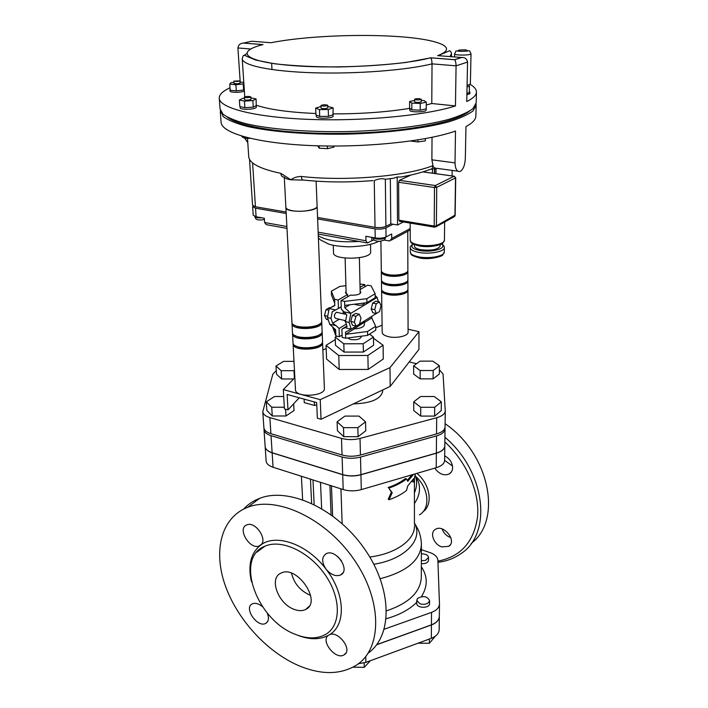 <?xml version="1.0" encoding="UTF-8"?>
<svg xmlns="http://www.w3.org/2000/svg" width="708" height="708" viewBox="0 0 708 708"><rect width="100%" height="100%" fill="white"/><g stroke="black" fill="none" stroke-linecap="round" stroke-linejoin="round"><path stroke-width="1.06" d="M376.391 313.52L372.859 312.75L371.178 308.9L372.682 303.086L375.851 301.157L379.382 301.909L381.019 305.776L379.532 311.555L376.391 313.52L374.727 309.67L376.231 303.838L379.382 301.909M372.682 303.086L376.231 303.838M371.178 308.9L374.727 309.67M345.69 320.689L335.742 318.441C333.76 316.741 333.99 314.671 336.424 312.237L337.096 312.387M330.37 307.847L329.45 307.644L326.043 309.626L328.839 310.246M327.724 316.237L324.521 315.511L326.043 309.626M328.229 319.795L326.415 319.379L324.521 315.511M334.441 328.645L335.716 332.034L335.636 329.769L329.733 324.22L327.468 317.582L329.158 308.546L334.796 305.272M338.159 300.006L338.433 308.449L335.565 309.962L329.158 308.546L334.804 305.529L334.734 303.219L331.494 295.112L331.353 291.192L334.592 299.236L338.159 300.006L347.619 294.546L345.424 292.661L346.088 291.51M347.681 296.758L347.619 294.546M360.053 287.368L364.841 284.598L359.974 284.05M345.92 285.713L339.84 286.43L331.353 291.192M364.894 286.775L364.841 284.598M343.265 313.759L343.168 310.839M345.708 322.282L344.513 320.423M329.733 324.22L336.096 325.68L339.088 328.494L339.353 336.734L342.097 335.017M339.353 336.734L335.849 335.902L332.618 326.937M334.592 299.236L334.734 303.219M335.716 332.034L335.849 335.902M335.565 309.962L332.229 311.768L330.99 318.379L327.468 317.582M330.99 318.379L332.636 323.246L336.096 325.68M338.433 308.449L341.212 306.812M339.088 328.494L346.292 324.069M332.636 323.246L339.282 319.237M356.177 326.149L352.593 325.335L350.779 321.432L352.327 315.458L355.664 313.432L359.257 314.219L355.929 316.255L354.381 322.246L356.177 326.149L359.496 324.078L361.027 318.14L359.257 314.219M352.327 315.458L355.929 316.255M350.779 321.432L354.381 322.246M364.381 324.618L364.381 324.68C363.806 327.078 360.416 328.494 354.23 328.919L353.885 327.521M354.221 328.804L364.337 322.282L364.381 324.68M364.337 322.582L371.762 317.927L371.735 316.37M344.796 307.714L350.823 313.343L349.097 322.476L351.256 329.167L345.522 332.07L345.593 334.335L367.532 331.503L367.611 335.38L345.708 338.229L342.176 337.397L341.911 329.149L347.097 326.556L345.504 321.662L346.761 314.998L341.283 309.077L341.017 300.626L344.601 301.396L366.859 298.688L366.939 302.679L344.725 305.396L344.796 307.714L349.752 304.776M344.309 311.901L350.823 313.343L377.134 297.449L375.151 295.617M360.142 291.156L360.868 292.315C359.894 294.475 356.425 295.422 350.46 295.147L341.017 300.626M366.939 302.679L375.187 297.705L375.125 293.758L366.859 298.688M375.125 293.758L371.16 285.89L367.647 285.174L360.098 289.554M341.911 329.149L346.938 326.043M367.611 335.38L375.744 330.123L375.674 326.282L371.762 317.927M345.708 338.229L345.593 334.335L354.23 328.919M367.532 331.503L375.674 326.282M344.725 305.396L344.601 301.396M356.106 326.131L351.256 329.167L344.787 327.68M349.097 322.476L345.504 321.662M359.514 324.007L376.32 313.502M378.373 301.696L377.134 297.449M284.058 177.08C282.209 177.212 281.138 175.973 280.828 173.363C259.792 168.84 249.083 163.194 248.703 156.424L247.508 138.352M284.067 177.08L284.572 177.46C285.421 178.478 287.51 179.248 290.829 179.779L280.828 173.363M457.846 171.194L437.261 168.389C434.978 168.424 433.553 167.504 432.969 165.61C432.765 168.168 431.597 169.504 429.455 169.628C421.853 172.522 412.268 175 400.701 177.062L397.179 176.991L393.825 178.177L385.329 179.301C382.453 178.23 378.762 178.664 374.249 180.584L375.028 227.33C379.373 227.905 382.993 227.587 385.904 226.374L385.329 179.301M432.03 137.325L431.889 159.822L432.969 165.61C406.622 176.248 345.309 181.531 301.351 176.46C301.59 179.115 302.378 180.319 303.705 180.062C325.6 182.372 348.646 182.549 372.851 180.602M301.351 176.46C297.289 176.496 293.785 177.602 290.829 179.779L302.935 180.08M270.837 42.719L271.04 42.737C302.688 36.347 357.204 33.78 397.754 36.559C438.402 39.267 459.731 47.551 437.606 55.631L461.324 57.463L454.545 59.764C455.448 60.481 455.952 62.508 456.076 65.835L455.456 105.934L431.783 103.51L432.03 63.862C431.907 60.569 431.446 58.569 430.65 57.879L430.526 57.782C401.808 65.587 332.521 69.34 288.076 65.216C243.313 61.189 235.746 51.463 263.004 44.577L259.969 45.418M263.004 44.577L243.295 43.073C240.18 43.338 238.384 44.967 237.906 47.958L240.216 82.066M243.579 43.046L251.499 41.276M437.606 55.631L439.783 55.799M461.324 57.463L461.979 57.445C465.121 57.463 466.97 59.012 467.545 62.074L466.758 101.554C473.041 98.421 476.272 95.306 476.44 92.208C476.537 89.465 474.466 86.889 470.227 84.473M219.276 98.536L220.064 108.917L223.064 114.254C227.879 117.732 235.684 120.926 246.481 123.838C270.385 129.307 307.883 132.29 347.716 131.564C387.559 130.484 425.181 125.803 449.279 119.236C460.173 115.838 468.085 112.28 473.015 108.59L476.192 102.748M230.011 87.774C222.878 91.067 219.285 94.483 219.232 98.04C218.976 107.89 254.367 117.307 308.83 119.378C363.186 121.493 426.066 115.448 455.456 105.934M271.987 69.57L271.633 63.278M469.404 111.236C458.589 119.687 432.88 126.166 392.276 130.67C353.23 134.582 307.042 134.308 273.952 130.095C250.11 126.927 234.569 122.617 227.312 117.156M220.294 110.324L223.241 116.625C228.047 120.13 235.852 123.351 246.641 126.289C270.527 131.821 307.989 134.83 347.787 134.104C387.595 133.024 425.172 128.307 449.244 121.696C460.138 118.263 468.041 114.687 472.962 110.952L476.13 105.43L476.033 104.085M247.791 142.68L244.738 138.21M475.882 115.847L475.873 116.218C475.696 119.67 472.395 123.13 465.961 126.59L465.342 157.99C464.997 165.088 463.244 169.584 460.085 171.495C456.996 171.947 455.306 169.07 455.005 162.875L455.51 131.033C426.623 141.414 364.346 147.945 310.325 145.538C256.207 143.193 220.878 132.803 221.064 122.006L220.285 111.758M469.864 93.651L466.891 94.845M242.233 58.906L244.756 96.837M256.482 105.28C269.367 109.598 289.174 112.342 315.883 113.519M333.344 113.891C361.593 113.891 387.055 112.05 409.737 108.351M426.278 104.988L431.783 103.51M426.198 108.864L426.066 110.386C424.986 112.147 411.693 112.413 409.923 110.705L409.64 108.616M333.07 114.784L333.114 116.262C333.008 116.926 331.609 117.475 328.937 117.9C321.954 118.59 317.742 118.192 316.308 116.714L316.246 115.059M256.349 107.28L256.349 107.306C255.393 108.581 251.836 109.236 245.667 109.271C242.225 109.129 240.401 108.696 240.189 107.97L240.101 106.607M244.384 91.235C239.87 92.465 235.339 92.651 230.79 91.792L230.056 91.226L229.95 89.73M403.356 221.958L397.533 224.994L390.789 223.852L385.904 226.374M375.028 227.33L317.565 217.445M286.129 212.037L255.446 206.754L252.632 163.468M249.526 159.371L252.561 205.249L255.446 206.754M252.659 206.718L253.216 215.214L256.101 216.763L264.349 218.232L264.615 222.516L266.314 224.657L286.988 228.401M286.209 213.489L255.544 208.187L252.65 206.674L253.057 205.957M393.002 224.232L385.922 227.887C383.019 229.109 379.391 229.427 375.054 228.852L317.618 218.922M371.753 237.322L371.815 240.729L367.452 242.986L365.965 240.773L365.877 236.277L375.205 237.932C379.532 238.525 383.134 238.198 386.028 236.959L391.701 233.959L391.745 238.437L389.727 240.968L384.09 240.047M390.789 223.852L390.329 178.681M432.446 173.203L432.473 168.893M434.438 173.487L434.473 168.637M397.533 224.994L397.179 176.991M434.553 227.162L399.586 221.33L398.87 220.188L398.613 182.275L399.418 180.336L410.967 175.009M452.085 175.929L452.164 170.416M371.815 240.729L374.311 239.897M434.659 173.513L434.694 168.61M436.031 168.495L435.986 173.699M440.164 246.074L440.164 246.145C437.916 249.623 431.508 250.818 420.933 249.729C416.72 248.897 414.552 247.703 414.428 246.127L414.419 244.641M454.952 215.205L436.394 225.87L434.208 226.064L434.88 227.215L436.394 225.87L436.721 187.337L435.305 185.54L434.5 187.514L436.721 187.337L455.731 177.805L454.164 176.248L455.545 178L454.943 215.63L453.837 216.931L436.119 226.719M454.527 176.274L422.88 171.876M284.297 177.274L285.882 207.338C286.032 208.816 288.2 209.94 292.377 210.71C302.059 212.542 317.706 209.656 317.113 206.223L317.113 206.134M244.242 89.199L243.711 89.916L244.278 89.712M236.915 90.801L243.03 90.102L236.322 90.872L230.675 90.27L235.826 90.819M230.127 89.394L230.171 90.022M233.959 82.323L230.932 82.659L229.746 84.102L235.897 84.739L243.216 83.916L243.844 83.102M243.8 82.429L239.994 82.04M239.915 80.871L240.065 83.163L237.401 83.809L234.038 83.411L233.879 81.119L237.242 81.517L239.915 80.871L233.879 81.119M230.675 90.27L230.189 90.217L229.746 84.102M236.322 90.872L235.897 84.739M243.711 89.916L243.03 90.102M243.623 90.04L243.216 83.916M253.526 107.005L256.234 105.598L253.269 107.138L245.561 107.643L252.588 107.182M240.224 106.634L244.472 107.589L239.817 106.545L239.375 100.014L244.446 101.12L252.853 100.589L256.092 98.952L250.889 97.863M244.41 98.279L242.685 98.385L239.375 100.014M250.827 96.899L250.986 99.35L250.305 99.766C247.455 100.27 245.517 100.217 244.499 99.616L244.34 97.173C245.357 97.757 247.287 97.81 250.145 97.306L250.827 96.899C248.658 96.191 246.49 96.27 244.34 97.155M245.561 107.643L244.472 107.589M244.879 107.687L244.446 101.12M253.269 107.138L252.853 100.589M256.092 98.952L256.234 105.598M328.875 116.201L332.981 114.811L328.477 116.333L320.414 116.431L327.777 116.342M316.237 115.015L319.405 116.316L315.936 114.891L315.671 108.103L319.45 109.616L328.246 109.51L333.158 107.89L327.733 106.421M320.981 106.501L315.671 108.103M327.724 107.775L327.786 107.908C325.53 108.855 323.273 108.917 321.043 108.094L320.945 105.554C323.184 106.35 325.432 106.288 327.698 105.359L327.636 105.227C325.034 104.554 322.804 104.651 320.945 105.536M320.414 116.431L319.405 116.316M319.706 116.439L319.45 109.616M328.477 116.333L328.246 109.51M333.158 107.89L332.981 114.811M409.79 108.28L411.658 109.696L409.613 108.147L409.605 101.474L411.826 103.111L420.216 103.457L426.287 102.156L423.968 100.527L421.251 100.412M420.694 110.085L425.774 108.961L420.207 110.191L412.507 109.855L419.525 110.165M414.605 100.412L409.605 101.474M421.251 99.262L421.251 101.784C418.994 102.651 416.782 102.678 414.605 101.846L414.605 99.332C416.782 100.155 419.003 100.129 421.251 99.262L419.57 98.704C416.844 98.562 415.189 98.766 414.605 99.332M420.207 110.191L420.216 103.457M412.507 109.855L411.835 109.828L411.826 103.111M426.287 102.156L426.26 108.855L425.774 108.961M469.307 92.66L469.9 92.102L469.333 91.527M466.926 93.27L468.749 92.872L466.926 93.102M467.05 86.765L469.431 86.465L469.059 85.013M469.431 86.465L469.307 92.801L468.749 92.872M250.057 138.326L245.056 138.379L241.95 136.777L241.906 136.166M244.968 137.042L245.056 138.379M333.928 146.052L333.964 147.131L327.423 148.662L319.228 148.211L317.635 145.804M327.335 146.007L327.423 148.662M319.14 145.848L319.228 148.211M425.313 138.635L425.304 140.865L417.932 141.936L410.525 141.025M417.932 139.901L417.932 141.936M470.369 84.181L467.076 85.411M408.082 332.105L408.082 332.176C408.436 335.937 396.533 338.698 388.444 336.663C384.417 335.663 382.338 334.229 382.196 332.362L381.603 290.643M407.826 289.696L407.941 290.351C408.304 293.838 396.188 296.413 387.949 294.555C383.851 293.634 381.736 292.307 381.594 290.572L381.701 289.988M293.085 344.141L295.484 389.71C294.953 397.861 325.335 396.542 324.397 388.471L324.388 388.356M322.441 342.088L322.574 342.814C323.503 350.336 292.501 351.619 293.077 344.026L293.139 343.407M317.113 206.249L317.122 206.373C318.016 212.046 285.156 213.232 285.89 207.488L285.89 207.453M407.755 271.031L407.888 271.695C408.25 275.049 396.029 277.554 387.727 275.766C383.603 274.881 381.47 273.607 381.329 271.934L381.453 271.341M381.329 272.005L381.444 280.041C381.585 281.74 383.709 283.041 387.825 283.943C396.099 285.767 408.277 283.227 407.914 279.819L407.914 279.749M380.895 241.242L381.311 270.677C381.453 272.35 383.586 273.624 387.719 274.5C396.02 276.288 408.242 273.792 407.879 270.438L407.879 270.376M381.47 281.359L381.577 289.333C381.718 291.068 383.842 292.395 387.94 293.307C396.17 295.165 408.304 292.59 407.941 289.121L407.941 289.05M407.79 280.403L407.914 281.058C408.277 284.483 396.108 287.023 387.842 285.191C383.727 284.297 381.603 282.988 381.462 281.288L381.577 280.695M406.224 291.422C403.799 295.519 385.816 295.714 383.338 291.678M406.233 272.615C404.073 276.704 385.223 276.916 382.993 272.881M406.233 282.058C403.932 286.147 385.524 286.351 383.161 282.315M321.618 321.653L321.751 322.397C322.68 329.654 291.404 330.919 291.997 323.591L292.077 322.954M292.006 323.706L292.466 332.495C291.882 339.937 323.034 338.654 322.113 331.291L322.105 331.176M285.89 207.577L291.926 322.22C291.324 329.53 322.627 328.255 321.697 321.016L321.697 320.91M292.546 333.972L293.006 342.681C292.431 350.248 323.441 348.964 322.521 341.468L322.512 341.353M322.034 331.919L322.167 332.654C323.087 340.035 291.953 341.318 292.537 333.857L292.608 333.229M295.422 345.752L300.139 348.017C309.086 349.478 315.83 348.345 320.397 344.628M294.209 325.105L299.121 327.441C308.361 328.848 315.219 327.689 319.689 323.981M294.82 335.468L299.634 337.769C308.723 339.203 315.529 338.061 320.043 334.344M370.656 251.827L370.656 251.924C371.629 259.632 332.556 260.517 333.521 252.765L333.273 245.278M347.672 337.973L350.566 339.477C356.381 340.229 359.921 339.389 361.204 336.955L361.204 336.911M336.822 336.132L335.203 337.141L335.486 345.327L344.061 352.08L363.39 352.044L373.612 345.247L373.461 337.043L369.496 334.158M344.061 352.08L343.805 343.796L363.204 343.752L373.461 337.043M335.203 337.141L343.805 343.796M363.39 352.044L363.204 343.752M383.09 345.221L383.285 358.983L368.169 369.443L367.886 355.469L383.09 345.221L373.488 338.229M368.169 369.443L339.221 369.479L338.751 355.522L367.886 355.469M339.221 369.479L326.574 359.08L326.043 345.354L338.751 355.522M335.291 339.575L326.043 345.354M314.334 401.932L314.485 405.445L316.777 404.87M304.104 399.126L304.272 402.622L314.485 405.445M299.236 397.79L287.997 409.897L287.129 394.462L316.671 402.578L317.352 418.207L321.051 419.26L390.196 386.4L418.95 349.398L418.968 331.671L389.984 367.638L390.196 386.4M287.997 409.897L284.43 408.888L283.315 389.595L294.847 377.727M389.984 367.638L320.228 399.648L321.051 419.26M320.228 399.648L283.315 389.595M408.074 329.238L418.968 331.671M322.857 350L326.167 348.61M375.7 327.839L382.09 325.158M337.689 556.523L341.477 560.816M415.295 473.838L413.746 481.962L413.738 478.555L407.746 485.962L406.516 490.458C401.967 494.157 396.117 497.255 388.975 499.751L392.205 492.741L388.834 488.122C396.011 485.653 401.896 482.599 406.472 478.944L407.728 481.369L413.543 474.351M388.975 499.751L388.241 499.149L391.4 492.166L388.834 488.122M391.4 492.166L392.205 492.741M413.746 481.962L412.472 481.776L412.472 480.679M407.242 480.413L411.879 474.838M388.099 487.529C395.117 485.122 400.861 482.13 405.339 478.573L406.472 478.944M439.403 365.771L439.323 374.063L433.092 378.86L420.145 378.869L413.658 374.089L413.649 365.806L420.163 370.532L433.154 370.514L439.403 365.771L432.774 361.133L420.012 361.151L413.649 365.806M420.145 378.869L420.163 370.532M433.092 378.86L433.154 370.514M441.349 401.852L441.252 410.596L434.597 416.1L420.711 416.083L413.755 410.578L413.746 401.843L420.729 407.286L434.668 407.286L441.349 401.852L434.225 396.515L420.561 396.515L413.746 401.843M434.597 416.1L434.668 407.286M420.711 416.083L420.729 407.286M358.983 416.1L344.911 416.092L337.105 421.8L343.504 427.641L357.867 427.659L365.549 421.826L358.983 416.1M357.867 427.659L358.098 436.686L365.744 430.783L365.549 421.826M358.098 436.686L343.787 436.659L343.504 427.641M343.787 436.659L337.415 430.747L337.105 421.8M285.589 409.215L285.979 415.985L294.024 410.516L293.661 403.79M285.979 415.985L272.27 415.977L271.713 407.224L284.342 407.233M272.27 415.977L266.872 410.507L266.296 401.825L271.713 407.224M283.722 396.524L274.474 396.524L266.296 401.825M294.395 378.196L293.997 370.682L294.466 370.381M293.634 378.975L281.642 378.984L281.156 370.691L293.997 370.682M281.642 378.984L276.509 374.231L276.014 366.001L281.156 370.691M293.988 361.354L283.563 361.372L276.014 366.001M364.151 662.927L364.266 667.325L352.973 667.202M370.381 660.714L364.266 667.325M421.349 560.754L425.588 560.382L428.544 557.444C428.013 554.975 425.614 553.789 421.366 553.886M428.526 560.293L428.526 560.347C427.933 562.763 425.543 563.869 421.34 563.665M384.232 629.217L431.526 612.376C436.562 610.438 439.208 607.632 439.473 603.968L437.88 560.32C437.544 556.948 434.916 554.373 429.995 552.594L421.375 549.691M429.535 603.543L429.535 603.605C429.756 608.685 416.357 608.402 416.755 603.34L416.755 600.393M419.986 603.835C425.234 604.986 428.42 603.906 429.552 600.588C427.19 596.18 423.207 595.455 417.596 598.41L416.755 600.331L419.986 603.835M429.375 639.032L429.349 643.289L418.118 643.174M435.376 636.173L429.349 643.289M439.181 629.571L439.181 629.722C438.916 633.474 436.296 636.333 431.331 638.315L365.886 662.369L358.345 663.777M439.332 616.305L439.332 616.464C439.066 620.173 436.438 623.005 431.429 624.96L376.603 644.793M382.674 391.241L382.674 391.435C380.771 399.135 371.001 403.294 353.354 403.905M262.801 411.835L263.872 427.641C264.111 430.26 266.456 432.269 270.899 433.685L342.044 454.996C348.009 456.633 354.133 456.642 360.443 455.04L436.535 433.942C441.942 432.314 444.774 430.004 445.058 427.004L445.058 426.88M416.534 363.7L409.197 361.938M276.288 370.541L272.819 374.231L262.792 411.675C263.031 414.233 265.385 416.207 269.863 417.587L341.495 438.394C347.495 439.995 353.673 440.004 360.027 438.429L436.686 417.72C442.128 416.136 444.987 413.87 445.261 410.932L443.058 374.054L439.367 369.762M264.013 429.756L265.146 446.509C265.394 449.191 267.721 451.253 272.129 452.713L342.699 474.59C348.601 476.272 354.681 476.289 360.93 474.652L436.358 453.093C441.712 451.439 444.527 449.067 444.81 445.987L444.81 445.863M264.066 428.694L264.004 429.597C264.243 432.216 266.589 434.234 271.022 435.65L342.114 457.023C348.071 458.66 354.195 458.678 360.487 457.067L436.517 435.916C441.916 434.296 444.757 431.977 445.031 428.959L444.969 427.703M291.51 573.206C294.032 583.321 300.068 590.578 309.617 594.968L310.6 595.313M294.024 609.314C278.156 603.782 268.695 578.126 280.899 573.188C296.67 564.32 322.423 601.72 305.821 609.376C302.52 611.075 298.59 611.057 294.024 609.314M243.632 509.079C247.986 504.353 253.296 500.795 259.562 498.388C288.404 486.83 336.282 508.406 364.222 548.443C392.436 588.321 392.931 635.678 368.16 653.13M298.971 665.759C266.491 651.864 236.348 618.394 224.755 584.073C213.152 549.797 221.622 517.229 247.8 507.255C276.978 495.653 325.91 518.371 354.115 559.621C382.612 600.711 382.302 648.599 356.496 665.095C340.566 674.821 321.397 675.043 298.971 665.759M295.501 634.403C307.219 639.05 317.272 639.041 325.671 634.386C341.114 625.553 341.406 598.225 325.282 574.993C309.343 551.665 281.35 538.77 264.942 546.195C234.198 557.78 256.783 620.341 295.501 634.403M267.146 612.854C269.226 617.863 268.774 621.359 265.801 623.341C257.579 628.332 243.304 607.783 252.278 603.871C255.278 602.623 258.703 603.588 262.553 606.765M297.059 635.014L297.192 635.067C309.467 639.935 320.025 639.935 328.866 635.076C337.274 629.35 353.239 649.749 344.247 654.758C335.796 660.821 319.52 640.041 328.831 635.094L328.866 635.076C346.283 625.784 345.531 593.932 326.061 569.188C321.503 562.179 321.547 557.019 326.184 553.709C335.911 548.275 350.929 570.338 340.654 574.958C335.778 576.755 330.919 574.825 326.061 569.188C307.307 543.956 275.509 533.044 260.447 545.24L259.402 545.841C250.03 550.47 236.702 528.354 246.809 524.902C255.393 520.787 268.412 540.195 260.447 545.24C250.729 553.24 247.738 565.435 251.473 581.843M437.951 562.294C446.536 561.249 454.164 558.382 460.837 553.7C492.635 533.726 485.697 471.378 444.916 437.234M444.863 441.898C466.59 462.067 479.528 491.679 477.635 516.061C474.28 541.567 461.041 556.594 437.916 561.143M423.048 511.742C433.261 504.636 430.296 484.449 417.136 473.581L416.888 473.378M441.81 546.895C433.818 544.585 429.375 532.752 435.296 529.425L435.332 529.407C443.474 523.601 457.403 541.098 448.775 546.31L441.81 546.895M444.677 455.864C449.677 458.572 452.324 462.519 452.624 467.714C452.518 470.572 451.368 472.652 449.182 473.953C444.571 475.891 440.137 474.457 435.88 469.652L434.845 468.121M471.236 543.399C502.68 520.283 489.644 453.916 445.093 423.711M444.615 460.35L452.509 466.041M442.119 528.938C443.695 533.204 446.606 536.115 450.854 537.691M444.615 460.368L444.615 460.492C444.341 463.634 441.544 466.041 436.225 467.723L361.301 489.617C355.097 491.29 349.062 491.264 343.194 489.555L273.067 467.245C268.686 465.758 266.367 463.651 266.12 460.926L265.164 446.801M439.332 616.208L439.332 616.358C439.066 620.066 436.438 622.898 431.438 624.863L376.709 644.643M436.225 467.723L436.358 453.209C441.712 451.554 444.527 449.191 444.801 446.111L445.031 428.959M343.194 489.555L342.699 474.714C348.61 476.395 354.681 476.413 360.93 474.776L436.358 453.209M265.155 446.651C265.411 449.323 267.739 451.377 272.137 452.828L342.699 474.714M354.425 304.21C359.629 305.953 363.089 305.529 364.797 302.935M246.596 53.675L243.959 55.481M430.65 57.879L406.277 62.419C385.497 64.897 362.761 66.419 338.079 66.986C313.794 66.897 292.563 65.826 274.385 63.755L255.73 60.038L247.65 56.746C242.49 53.932 243.419 55.693 242.216 58.587C241.932 65.251 270.102 71.428 313.21 72.765C356.239 74.136 406.773 70.207 432.03 63.862L456.076 65.835L467.545 62.074M237.906 47.958L250.694 49.011M449.961 56.587L451.5 53.835L451.341 52.737M251.703 41.241L271.04 42.737M454.403 59.667L430.526 57.782M431.889 159.822L455.005 162.875M255.544 208.187L256.101 216.763M410.206 228.56L391.745 238.437M385.922 227.887L386.028 236.959M375.054 228.852L375.205 237.932M385.621 237.171L385.621 237.198C384.471 238.915 381.285 239.516 376.054 239.003L373.116 237.561C373.072 240.047 375.284 241.304 379.727 241.348C386.143 239.472 384.01 240.879 385.621 237.198L385.621 237.153M365.965 240.773L318.149 232.162M286.89 226.525L264.615 222.516M264.411 219.206C262.482 220.471 256.508 219.878 256.96 219.409C256.296 219.622 255.57 218.666 254.783 216.559L257.093 217.798L262.261 217.86M398.613 182.275L434.5 187.514L434.208 226.064L398.87 220.188M422.818 171.902L454.164 176.248L435.305 185.54L399.418 180.336M444.429 240.171L444.429 240.251C444.819 244.171 429.535 247.021 418.853 244.95C413.268 243.862 410.392 242.295 410.233 240.242L410.189 223.1M441.358 244.021C448.137 248.057 432.004 252.968 419.614 250.482C412.304 248.862 410.189 246.729 413.26 244.074M413.056 243.95C410.587 245.977 409.658 247.207 410.251 247.641C410.41 249.72 413.277 251.313 418.844 252.42C429.49 254.535 444.73 251.641 444.341 247.658L444.341 247.481M444.288 251.995L444.288 252.083C444.677 256.101 429.473 259.013 418.835 256.88C413.277 255.765 410.419 254.154 410.259 252.048L410.251 247.729M465.191 49.843C469.333 50.737 467.776 51.224 460.51 51.286C456.403 50.383 457.961 49.896 465.191 49.843M471.015 53.764C468.147 48.985 472.608 51.401 460.527 51.312C453.89 50.958 456.917 50.011 454.598 53.861C454.067 55.543 471.316 55.436 471.015 53.764L470.369 84.208M358.876 241.428C340.176 242.605 326.645 240.729 318.299 235.808M421.419 596.632C427.853 586.33 427.818 576.374 421.331 566.754M386.223 618.73C399.268 615.066 409.445 609.588 416.755 602.296M365.735 656.537L365.886 662.369M431.429 624.96L431.331 638.315M436.535 433.942L436.686 417.72M360.443 455.04L360.027 438.429M342.044 454.996L341.495 438.394M270.899 433.685L269.863 417.587M436.358 453.093L436.517 435.916M360.93 474.652L360.487 457.067M342.699 474.59L342.114 457.023M272.129 452.713L271.022 435.65M421.304 577.144L421.295 577.693C420.313 592.242 408.737 603.287 386.577 610.827M380.249 578.684C406.295 571.86 420.012 560.639 421.384 545.036L421.304 577.091M376.559 485.157L392.276 480.573M331.079 514.734L329.928 485.334M331.477 485.821L332.627 515.866M320.503 482.334L321.644 508.565M314.14 504.503L312.989 479.944M373.842 564.249C405.321 559.417 423.809 539.142 414.437 523.283M369.788 557.001C395.506 553.939 414.746 540.062 414.446 526.283L414.446 525.814M342.132 523.61L340.946 488.839M414.419 492.874C416.941 487.051 417.286 481.467 415.472 476.13L415.118 475.201M414.428 503.53C419.401 496.264 420.72 489.016 418.366 481.794L415.676 476.741M419.384 514.84C430.765 508.742 428.906 487.962 415.578 476.334M431.526 612.376L431.438 624.863M361.301 489.617L360.93 474.776M273.067 467.245L272.137 452.828M346.318 314.44L336.424 312.237M364.629 320.812L364.328 322.273M361.567 322.724L361.593 323.901M435.951 168.486L431.322 169.097M262.721 44.604L243.295 43.073M451.465 56.702L451.5 53.835C451.067 51.834 450.368 50.826 449.421 50.799L438.234 55.613M461.979 57.445L454.545 59.764M430.606 57.835L454.483 59.72M476.183 103.103L476.44 92.208M476.13 105.43L475.873 116.218M410.206 229.967L391.179 240.189M366.735 242.853L318.228 234.065M440.181 244.587L440.164 246.145M454.589 216.568L455.129 215.418L455.731 177.805M444.642 222.011L444.429 240.251L442.996 242.853C443.987 243.632 432.8 248.251 419.517 246.048C407.675 242.623 411.852 242.118 410.233 240.428M410.259 252.243C411.914 254.145 408.091 254.694 419.481 257.96C431.128 260.438 444.12 255.42 442.562 254.995L444.288 252.083L444.341 247.658C444.606 246.614 443.677 245.357 441.562 243.897M317.113 206.223L316.113 181.151M256.349 107.306L256.252 105.687M469.864 93.677L469.9 92.102M327.786 107.908L327.698 105.359M454.554 56.941L454.598 53.879M378.568 241.348C372.603 244.587 362.62 246.411 348.619 246.818C339.442 246.455 332.751 245.526 328.547 244.03L320.317 239.844L318.388 238.118M407.941 290.351L408.082 332.176M324.397 388.471L322.574 342.814M407.888 271.695L407.914 279.819M407.755 231.286L407.879 270.438M407.914 281.058L407.941 289.121M322.113 331.291L321.751 322.397M321.697 321.016L317.122 206.373M322.521 341.468L322.167 332.654M370.656 251.924L370.514 244.34M345.115 258.084L346.159 293.82M359.363 257.721L360.195 293.466M361.186 336.212L361.204 336.955M428.526 560.347L428.544 557.444M429.535 603.605L429.552 600.588M439.332 616.464L439.181 629.722M382.674 391.435L382.656 389.984M445.058 427.004L445.261 410.932M309.192 606.234L305.821 609.376M259.562 498.388L247.8 507.255M264.942 546.195L256.73 552.231M340.654 574.958L342.938 572.834M344.247 654.758L345.885 653.05M265.801 623.341L267.456 621.836M259.402 545.841L261.606 544.054M449.182 473.953L451.403 471.891M448.775 546.31L450.385 544.638M302.626 499.671L301.413 476.263M310.458 479.139L311.617 503.3M414.437 523.044L417.959 529.195C420.233 534.168 421.375 539.443 421.384 545.036M414.437 524.345L414.41 479.13M416.038 477.236L415.1 475.316M439.332 616.358L439.473 603.968M444.801 446.111L444.615 460.492"/></g></svg>

